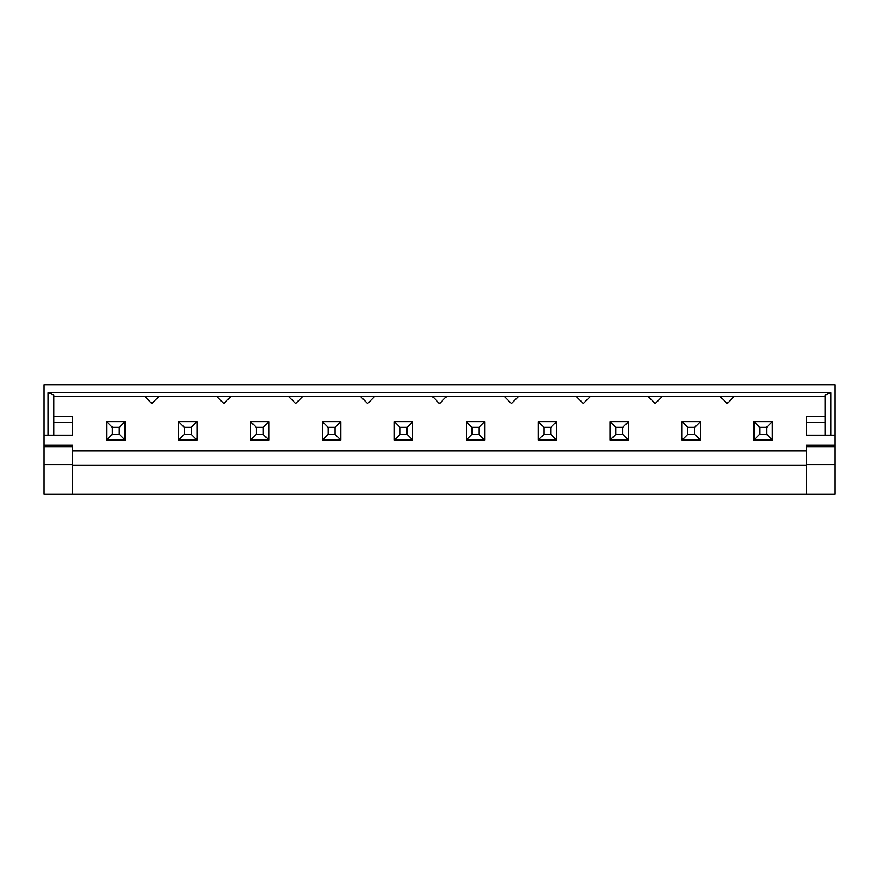 <?xml version="1.0" encoding="UTF-8"?>
<svg xmlns="http://www.w3.org/2000/svg" width="879" height="879" viewBox="0 0 879 879"><rect width="100%" height="100%" fill="white"/><g stroke="black" fill="none" stroke-linecap="round" stroke-linejoin="round"><path stroke-width="1.32" d="M112.413 434.325L106.667 440.071L106.667 421.667L125.071 421.667L119.324 427.414L119.324 434.325L112.413 434.325L112.413 427.414L119.324 427.414M112.413 427.414L106.667 421.667M119.324 434.325L125.071 440.071L106.667 440.071M125.071 440.071L125.071 421.667M759.676 434.325L753.929 440.071L753.929 421.667L772.333 421.667L766.587 427.414L766.587 434.325L759.676 434.325L759.676 427.414L766.587 427.414M759.676 427.414L753.929 421.667M766.587 434.325L772.333 440.071L753.929 440.071M772.333 440.071L772.333 421.667M184.337 427.414L178.58 421.667L196.995 421.667L196.995 440.071L191.237 434.325L184.337 434.325L184.337 427.414L191.237 427.414L191.237 434.325M191.237 427.414L196.995 421.667M184.337 434.325L178.58 440.071L178.58 421.667M178.58 440.071L196.995 440.071M256.25 427.414L250.504 421.667L268.908 421.667L268.908 440.071L263.162 434.325L256.25 434.325L256.25 427.414L263.162 427.414L263.162 434.325M263.162 427.414L268.908 421.667M256.25 434.325L250.504 440.071L250.504 421.667M250.504 440.071L268.908 440.071M328.175 427.414L322.417 421.667L340.832 421.667L340.832 440.071L335.075 434.325L328.175 434.325L328.175 427.414L335.075 427.414L335.075 434.325M335.075 427.414L340.832 421.667M328.175 434.325L322.417 440.071L322.417 421.667M322.417 440.071L340.832 440.071M400.088 427.414L394.33 421.667L412.745 421.667L412.745 440.071L406.988 434.325L400.088 434.325L400.088 427.414L406.988 427.414L406.988 434.325M406.988 427.414L412.745 421.667M400.088 434.325L394.33 440.071L394.33 421.667M394.33 440.071L412.745 440.071M472.012 427.414L466.255 421.667L484.67 421.667L484.67 440.071L478.912 434.325L472.012 434.325L472.012 427.414L478.912 427.414L478.912 434.325M478.912 427.414L484.67 421.667M472.012 434.325L466.255 440.071L466.255 421.667M466.255 440.071L484.67 440.071M543.925 427.414L538.168 421.667L556.583 421.667L556.583 440.071L550.825 434.325L543.925 434.325L543.925 427.414L550.825 427.414L550.825 434.325M550.825 427.414L556.583 421.667M543.925 434.325L538.168 440.071L538.168 421.667M538.168 440.071L556.583 440.071M615.838 427.414L610.092 421.667L628.496 421.667L628.496 440.071L622.75 434.325L615.838 434.325L615.838 427.414L622.75 427.414L622.75 434.325M622.75 427.414L628.496 421.667M615.838 434.325L610.092 440.071L610.092 421.667M610.092 440.071L628.496 440.071M687.763 427.414L682.005 421.667L700.42 421.667L700.42 440.071L694.663 434.325L687.763 434.325L687.763 427.414L694.663 427.414L694.663 434.325M694.663 427.414L700.42 421.667M687.763 434.325L682.005 440.071L682.005 421.667M682.005 440.071L700.42 440.071M72.715 446.697L72.715 445.257L43.95 445.257L43.95 494.163L72.715 494.163L72.715 446.697L43.95 446.697M43.95 445.257L43.95 435.182L72.715 435.182L72.715 422.239L54.015 422.239M806.285 494.163L835.05 494.163L835.05 445.257L806.285 445.257L806.285 494.163L72.715 494.163M72.715 451.004L806.285 451.004M835.05 445.257L835.05 435.182L824.985 435.182L824.985 395.154L830.732 392.77L830.732 435.182M734.361 396.352L727.175 403.538L719.978 396.352M662.447 396.352L655.251 403.538L648.065 396.352M590.523 396.352L583.337 403.538L576.141 396.352M518.61 396.352L511.413 403.538L504.227 396.352M446.697 396.352L439.5 403.538L432.303 396.352M374.773 396.352L367.587 403.538L360.39 396.352M302.859 396.352L295.663 403.538L288.477 396.352M230.935 396.352L223.749 403.538L216.553 396.352M835.05 464.53L806.285 464.53M835.05 446.697L806.285 446.697M72.715 464.53L43.95 464.53M824.985 422.239L806.285 422.239L806.285 435.182L824.985 435.182M48.268 435.182L48.268 392.77L54.015 395.154L54.015 435.182M54.015 416.481L72.715 416.481L72.715 422.239M806.285 422.239L806.285 416.481L824.985 416.481M159.022 396.352L151.825 403.538L144.639 396.352M824.985 396.352L54.015 396.352M48.268 392.77L830.732 392.77M806.285 465.387L72.715 465.387M43.95 435.182L43.95 384.837L835.05 384.837L835.05 435.182"/></g></svg>
